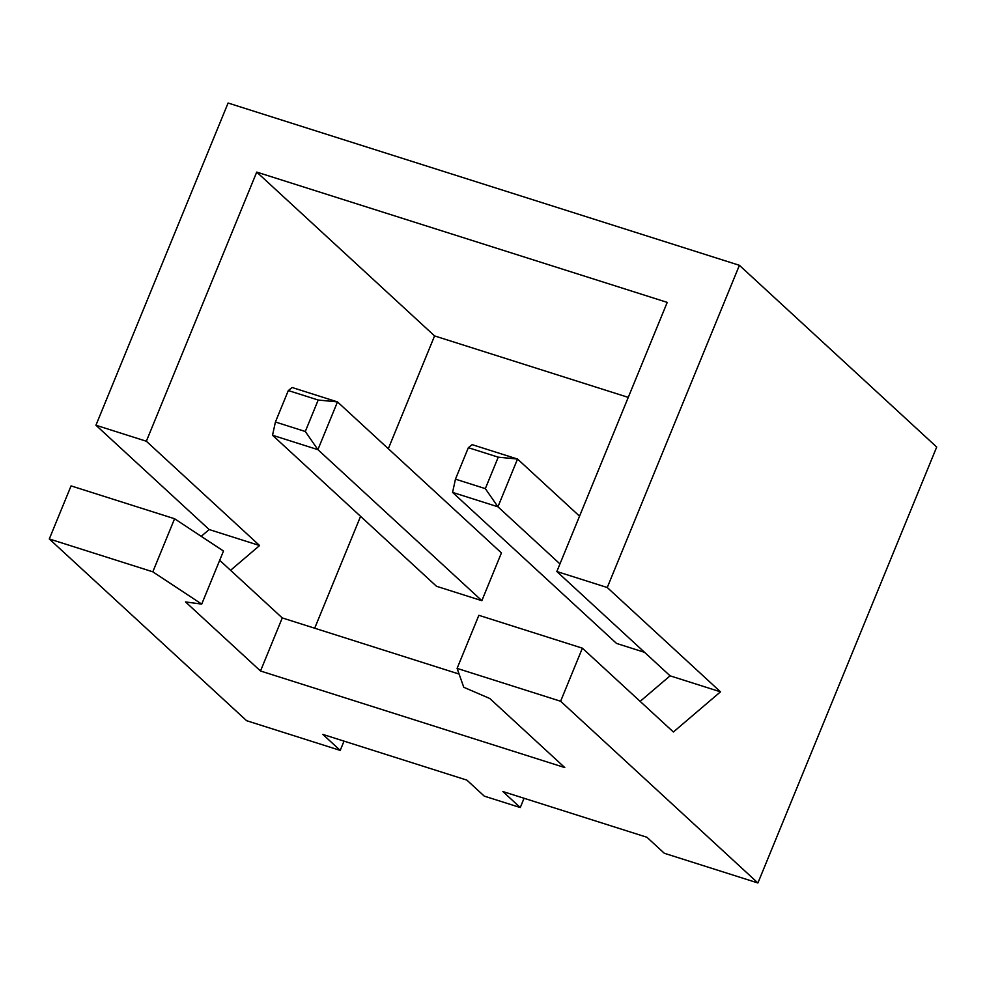 <?xml version="1.0" encoding="UTF-8"?>
<svg xmlns="http://www.w3.org/2000/svg" width="986" height="986" viewBox="0 0 986 986"><rect width="100%" height="100%" fill="white"/><g stroke="black" fill="none" stroke-linecap="round" stroke-linejoin="round"><path stroke-width="1.48" d="M564.768 767.564L489.795 698.507L463.765 687.279L457.097 668.385L560.615 701.243L757.914 882.975L664.293 853.26L646.927 837.262L502.885 791.548L520.263 807.546L484.249 796.121L466.883 780.123L322.853 734.41L340.219 750.408L246.599 720.692L49.3 538.96L71.066 485.888L174.584 518.747L152.818 571.818L201.723 604.11L185.528 601.941L260.501 670.998L564.768 767.564M152.818 571.818L49.3 538.96M524.059 798.266L520.263 807.546M201.218 536.335L209.18 529.544L95.938 425.237L228.086 103.025L739.401 265.308L936.7 447.04L757.914 882.975M344.028 741.127L340.219 750.408M230.564 570.302L259.589 545.541L146.347 441.235L256.73 172.094L434.579 335.918L628.267 397.383M314.694 628.218L360.568 516.356M388.311 448.716L434.579 335.918M256.73 172.094L667.226 302.382L556.843 571.523L670.086 675.829L640.136 701.366M739.401 265.308L607.253 587.52L556.843 571.523M146.347 441.235L95.938 425.237M560.615 701.243L582.381 648.172L673.389 731.994L720.495 691.827L607.253 587.52M219.693 560.294L282.267 617.926L459.094 674.054M582.381 648.172L478.863 615.313L457.097 668.385M174.584 518.747L223.489 551.038L201.723 604.11M455.458 479.147L468.35 447.693L498.238 457.171L485.334 488.637L455.458 479.147L452.574 492.396L616.521 643.427L644.573 652.325M275.414 422.008L288.319 390.555L318.195 400.033L305.303 431.498L275.414 422.008L272.53 435.257L436.49 586.276L481.846 600.684L501.43 552.924L337.483 401.906L317.899 449.653L272.53 435.257M498.238 457.171L517.527 459.045L497.942 506.804L452.574 492.396M485.334 488.637L497.942 506.804L559.962 563.93M468.35 447.693L472.158 444.649L517.527 459.045L579.546 516.171M305.303 431.498L317.899 449.653L481.846 600.684M318.195 400.033L337.483 401.906L292.127 387.498L288.319 390.555M720.495 691.827L670.086 675.829M259.589 545.541L209.18 529.544M282.267 617.926L260.501 670.998"/></g></svg>
